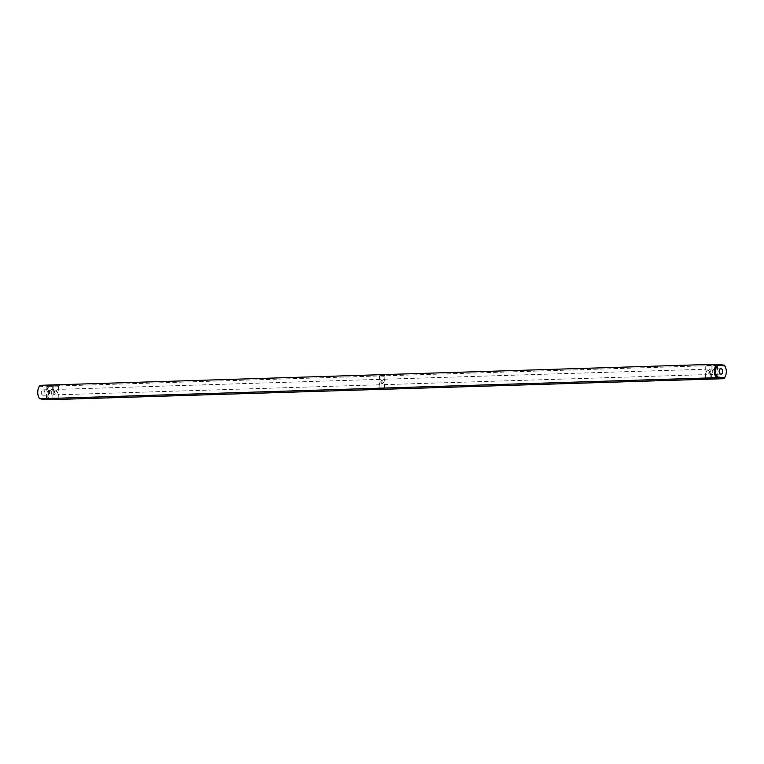 <?xml version="1.0" encoding="UTF-8"?>
<svg xmlns="http://www.w3.org/2000/svg" width="764" height="764" viewBox="0 0 764 764"><rect width="100%" height="100%" fill="white"/><g stroke="black" fill="none" stroke-linecap="round" stroke-linejoin="round"><path stroke-width="0.57" stroke-dasharray="3.82 2.86" d="M384.588 375.554L378.753 375.153L384.588 375.554M384.015 376.299L379.527 375.964L384.015 376.299M724.444 365.211L47.779 386.297L40.072 385.314L39.642 386.164A8.117 5.377 88.2 0 0 38.257 388.714M705.888 365.173L712.029 365.249L705.888 365.173M712.229 364.982L718.37 365.058L712.229 364.982M58.627 385.342L52.487 385.314L58.627 385.342M52.286 385.543L46.146 385.514L52.286 385.543M384.13 379.24L380.214 381.771L379.374 379.88L380.08 379.364L383.786 382.229L384.779 380.09L384.13 379.24M725.494 367.303A8.929 5.911 -91.8 0 1 725.743 375.286M46.938 387.1A8.117 5.377 88.2 0 1 46.48 398.951L47.263 399.773A8.929 5.911 88.2 0 0 47.779 386.297L46.938 387.1L39.642 386.164M706.471 365.966L711.198 366.004L706.471 365.966M712.802 365.765L717.539 365.813L712.802 365.765M57.988 386.173L53.251 386.135L57.988 386.173M51.646 386.374L46.919 386.326L51.646 386.374M710.062 372.058L706.347 369.203L705.64 369.719L706.48 371.61L705.487 373.749L706.137 374.589L710.062 372.058L711.055 369.919L710.205 369.069L706.48 371.61L710.195 374.465L710.892 373.949L710.062 372.058M380.214 381.771L383.92 384.636L384.626 384.12L383.786 382.229L379.87 384.76L379.221 383.91L380.214 381.771M53.938 391.942L57.863 389.411L58.513 390.251L57.52 392.39L58.36 394.281L57.653 394.797L53.938 391.942L53.108 390.051L53.633 389.525L57.52 392.39L53.604 394.921L52.945 394.081L53.938 391.942M38.506 396.697A8.117 5.377 88.2 0 0 39.184 398.025L46.48 398.951M41.275 392.333A2.703 1.795 88.2 0 0 43.147 395.265A2.703 1.795 88.2 0 0 44.847 392.505A2.703 1.795 88.2 0 0 42.975 389.86A2.703 1.795 88.2 0 0 41.275 392.333M39.556 398.789L39.184 398.025M716.737 368.878L712.812 371.409L716.708 374.274L717.234 373.758L716.393 371.867L717.386 369.728L716.737 368.878M716.393 371.867L712.678 369.002L711.981 369.518L712.812 371.409L711.819 373.548L712.478 374.398L716.393 371.867M47.473 389.736L51.188 392.591L47.464 395.131L46.614 394.272L47.607 392.133L46.766 390.242L47.473 389.736M47.607 392.133L51.522 389.602L52.181 390.452L51.188 392.591L52.019 394.482L51.322 394.998L47.607 392.133M383.557 388.16L379.068 387.826L383.557 388.16M706.012 377.827L710.749 377.865L706.012 377.827M57.529 398.034L52.802 397.996L57.529 398.034M51.198 398.235L46.461 398.187L51.198 398.235M712.449 377.97L711.952 377.779L712.449 377.846M713.108 377.951L713.614 377.808L713.118 377.884M714.541 377.769L713.528 377.76M714.006 377.788L713.519 377.788M714.006 377.893L714.531 377.779M714.989 377.884L714.369 377.702L714.989 377.75M715.467 377.874L716.661 377.693L715.496 377.769M715.792 377.769L716.346 377.655M716.365 377.788L715.687 377.636M712.354 377.626L717.081 377.674L712.354 377.626M384.779 380.09L384.932 376.174L385.763 375.42M379.374 379.88L379.527 375.964L378.753 375.153M711.055 369.919L711.198 366.004L712.029 365.249M705.64 369.719L705.793 365.803L705.019 364.982M717.386 369.728L717.539 365.813L718.37 365.058M711.981 369.518L712.124 365.603L711.36 364.781M58.656 386.355L59.496 385.581M53.108 390.051L53.251 386.135L52.487 385.314M52.181 390.452L52.324 386.536L53.155 385.782M46.766 390.242L46.919 386.326L46.146 385.514M384.101 384.645L706.337 374.599M383.929 379.231L706.165 369.193M379.899 379.355L57.663 389.401M380.071 384.769L57.835 394.807M58.513 390.251L58.666 386.336M384.626 384.12L384.473 388.036L385.247 388.847M711.513 378.686L710.74 377.846L710.892 373.949M705.334 377.664L705.487 373.749M379.221 383.91L379.068 387.826L378.237 388.58M58.981 399.018L58.198 398.187L58.36 394.281M51.971 398.751L52.811 397.977L52.945 394.081M46.614 394.272L46.461 398.187L45.63 398.942M52.019 394.482L51.876 398.397L52.64 399.219M705.344 377.645L704.504 378.419M711.819 373.548L711.676 377.464L710.845 378.218M717.234 373.758L717.081 377.674L717.854 378.486M47.292 389.726L42.975 389.86M47.464 395.131L43.147 395.265M716.708 374.274L721.025 374.14M716.536 368.869L720.853 368.735M710.367 374.475L712.669 374.408M710.205 369.069L712.506 368.993M53.633 389.525L51.331 389.592M53.795 394.931L51.494 395.007"/><path stroke-width="1.15" d="M38.257 388.714A8.117 5.377 88.2 0 0 38.2 388.905L38.324 388.513A8.929 5.911 88.2 0 1 40.072 385.314L716.737 364.227L724.444 365.211A8.929 5.911 -91.8 0 1 725.418 367.102A8.929 5.911 -91.8 0 1 725.494 367.303M725.743 375.286A8.929 5.911 -91.8 0 1 725.676 375.487A8.929 5.911 -91.8 0 1 723.928 378.686L724.358 377.836A8.117 5.377 -91.8 0 0 725.8 375.095L725.676 375.487M39.556 398.789L47.263 399.773L723.928 378.686L716.221 377.702L39.556 398.789A8.929 5.911 88.2 0 1 38.582 396.898A8.929 5.911 88.2 0 1 38.324 388.513M717.52 365.049A8.117 5.377 -91.8 0 0 717.062 376.9L716.221 377.702A8.929 5.911 -91.8 0 1 716.737 364.227L717.52 365.049L724.816 365.975A8.117 5.377 -91.8 0 1 725.561 367.484A8.117 5.377 -91.8 0 1 725.8 375.095M724.444 365.211L724.816 365.975M51.771 399.018L45.63 398.942L51.771 399.018M58.112 398.827L51.971 398.751L58.112 398.827M384.063 389.038L378.237 388.58L384.063 389.038M711.313 377.979L710.778 377.941L711.313 377.97M714.531 377.913L714.006 377.884L714.531 377.903M714.989 377.884L714.359 377.846L714.989 377.884M716.622 377.874L715.4 377.817L716.622 377.874M705.373 378.657L711.513 378.686L705.373 378.657M711.714 378.457L717.854 378.486L711.714 378.457M38.2 388.905A8.117 5.377 88.2 0 0 38.439 396.516A8.117 5.377 88.2 0 0 38.506 396.697M717.062 376.9L724.358 377.836M722.725 371.667A2.703 1.795 -91.8 0 1 721.025 374.14A2.703 1.795 -91.8 0 1 719.153 371.495A2.703 1.795 -91.8 0 1 720.853 368.735A2.703 1.795 -91.8 0 1 722.725 371.667"/></g></svg>
